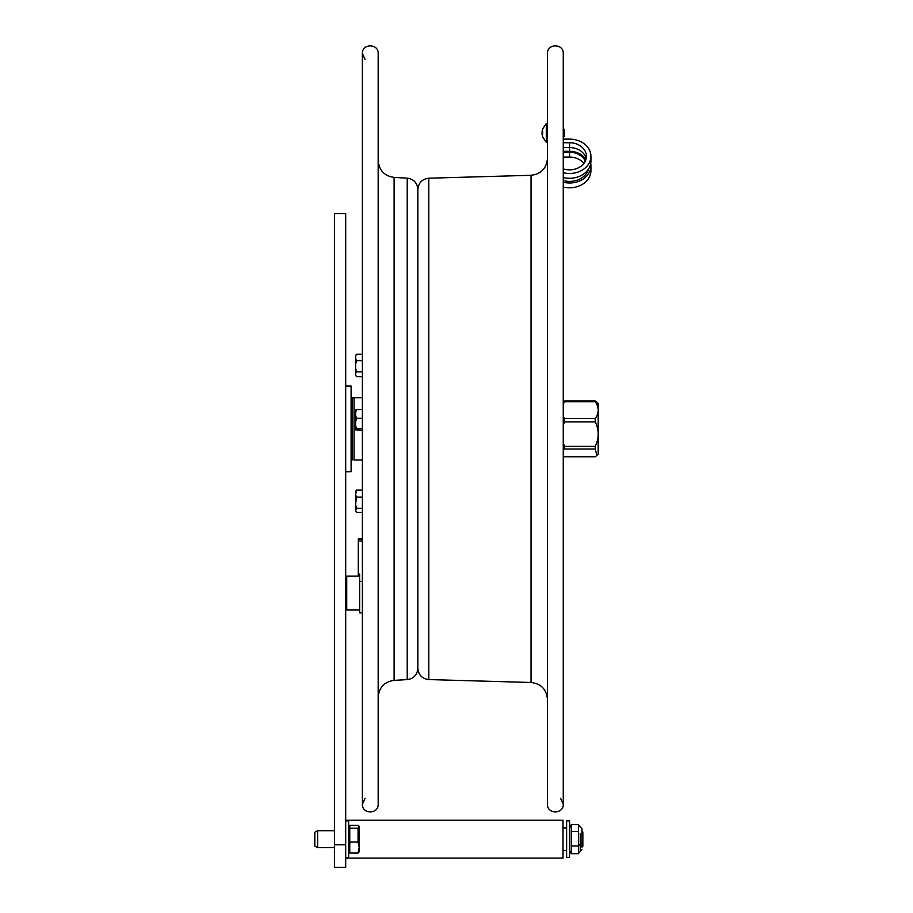 <?xml version="1.0" encoding="UTF-8"?>
<svg xmlns="http://www.w3.org/2000/svg" width="913" height="913" viewBox="0 0 913 913"><rect width="100%" height="100%" fill="white"/><g stroke="black" fill="none" stroke-linecap="round" stroke-linejoin="round"><path stroke-width="1.37" d="M334.432 844.81L334.432 213.596L345.696 213.596L345.696 844.81L334.432 844.81L334.432 867.35L345.696 867.35L345.696 844.81M334.432 410.131L334.432 447.644M345.696 858.106L563.013 858.106L563.013 820.239L345.696 820.239M345.696 857.478L348.629 857.478L348.629 820.867L345.696 820.867M334.432 847.629L317.633 847.629L317.633 830.716L334.432 830.716M317.633 847.629L314.814 846.1L314.814 832.245L317.633 830.716M349.759 828.182L349.759 842.06L358.067 842.06L358.067 828.182L359.049 826.231L358.067 825.284L349.759 825.284L349.759 828.182L358.067 828.182M359.049 826.231L359.197 851.852L358.067 853.05L359.197 847.561L358.067 842.06M349.759 842.06L349.759 853.05L358.067 853.05M571.298 824.656L571.298 853.689L578.568 853.689L578.568 824.656L571.298 824.656L569.552 827.669M581.958 847.161L581.958 828.684L581.958 831.184L582.848 832.074L582.848 846.271L581.958 847.161M571.298 853.689L569.552 850.665M571.298 831.469L578.568 831.469M578.568 853.244L580.257 851.452L580.257 833.409M571.298 845.986L578.568 845.986M566.619 826.231L566.619 857.478L569.552 857.478L569.552 820.867L566.619 820.867L566.619 826.231M345.696 386.051L351.106 386.051L351.106 471.713L345.696 471.713M595.242 401.001L595.242 401.743L564.599 401.743L564.599 401.001L595.242 401.001L598.186 403.649L598.186 454.126L596.874 455.439L595.242 449.025L564.599 449.025L563.253 450.086M563.253 455.701L564.599 456.762L595.242 456.762L596.874 455.439M563.253 442.988L564.599 446.366L595.242 446.366C599.179 438.206 599.179 430.046 595.242 421.886L564.599 421.886L563.253 425.253M564.599 421.886L564.599 418.485L595.242 418.485C599.179 412.904 599.179 407.324 595.242 401.743M595.242 418.485L595.242 421.886M595.242 446.366L595.242 449.025M564.599 449.025L564.599 446.366M564.599 401.743L563.253 404.048M563.253 416.18L564.599 418.485M563.253 402.074L564.599 401.001M356.424 376.658L355.636 374.992L356.424 376.658L362.393 376.658L362.393 397.771L354.061 397.771L354.061 459.992L362.393 459.992L362.393 490.121L356.424 490.121L355.636 494.72L356.424 497.14L362.393 497.14M352.258 459.878L352.258 397.885L351.357 398.787L351.357 458.977L354.061 459.878M563.253 168.859A16.856 13.558 -0 0 0 586.408 156.294A16.856 13.558 -0 0 0 569.552 142.736L563.253 142.736M586.146 158.702A16.856 13.558 -0 0 0 569.552 147.564L563.253 147.564M563.253 139.118L569.552 139.118A21.364 17.176 180 0 1 590.916 156.294A21.364 17.176 180 0 1 563.253 172.705M585.336 161.053A16.856 13.558 -0 0 0 569.552 152.254L563.253 152.254M583.864 163.461A16.856 13.558 -0 0 0 569.552 157.082L563.253 157.082M590.722 163.461A21.364 17.176 180 0 1 590.916 165.812A21.364 17.176 180 0 1 563.253 182.223M590.916 165.812L590.916 170.64A21.364 17.176 180 0 1 563.253 187.051M563.253 180.546A19.39 15.589 -0 0 0 588.531 169.019M590.916 156.294L590.916 161.122A21.364 17.176 180 0 1 563.253 177.533M563.253 151.307L569.552 151.307A18.032 14.505 180 0 1 585.884 159.661M542.699 128.893L541.957 132.031L542.699 132.031L542.699 133.823L541.957 133.834L542.699 137.007L541.957 133.846M542.699 133.869L542.699 132.065L541.957 132.043L542.699 132.02M541.957 132.043L542.687 132.043M564.382 136.322L564.382 129.566L563.481 128.665L563.481 137.224L564.382 136.322M365.086 59.482L362.393 53.536C361.902 43.356 378.655 43.356 378.176 53.536L378.176 804.227C378.655 814.407 361.902 814.407 362.393 804.227L365.086 798.293M407.221 679.614L407.221 178.161C413.726 179.119 417.264 182.862 417.846 189.413L417.846 668.362C417.264 674.901 413.726 678.656 407.221 679.614L394.108 680.368C384.35 681.794 379.043 687.421 378.176 697.247M417.846 286.522L417.846 189.47C418.474 182.771 422.126 179.016 428.802 178.206L531.046 175.296C541.055 174.075 546.533 168.437 547.469 158.394M563.253 804.227C563.743 814.407 546.978 814.407 547.469 804.227L547.469 53.536C546.978 43.356 563.743 43.356 563.253 53.536L563.253 804.227L560.559 798.293M359.631 576.092L346.735 576.092L346.735 609.907L359.631 609.907M362.393 538.99L358.284 538.898L358.284 576.092M359.631 575.51L358.284 575.51L359.631 575.407M358.284 574.174L359.631 574.174L359.631 581.364L362.393 581.364M362.393 53.536L362.393 804.227L362.393 612.84L359.631 612.84L359.631 581.364M355.967 511.691L355.636 510.938L356.424 512.353L362.393 512.353L362.393 538.898L358.284 538.898M355.636 509.671L355.636 504.421L356.424 508.256L355.636 510.938L356.424 512.353M356.424 508.256L362.393 508.256M356.424 497.14L355.636 504.421M355.636 500.986L355.636 494.72M355.636 491.525L356.424 490.121M355.636 492.541L355.967 490.783M356.424 371.853L355.636 373.508L355.636 367.985L356.424 371.853L362.393 371.853M355.636 373.508L355.636 374.992M356.424 360.646L355.636 364.515L355.636 358.432L356.424 360.646L362.393 360.646M355.636 364.515L355.636 367.985M356.15 354.678L355.636 356.458L356.15 354.678M356.424 354.244L362.393 354.244L362.393 127.112M355.636 356.458L355.636 358.432M355.636 429.338L355.636 425.138L356.424 428.756L355.636 429.863L362.393 430.445M356.424 428.756L362.393 428.756M356.424 418.291L355.636 421.909L355.636 415.255L356.424 418.291L362.393 418.291M355.636 421.909L355.636 425.138M356.424 409.503L355.636 412.539L355.636 410.085L356.424 409.503L362.393 409.503M355.636 412.539L355.636 415.255M578.568 845.78L580.257 844.936A1.803 0.845 180 0 0 578.568 845.78M569.552 142.736L569.552 151.307M569.552 157.082L569.552 152.254M542.653 128.881L546.339 123.472L546.339 142.405L547.469 141.903M407.221 178.161L394.108 177.407L394.108 680.368M417.846 668.305C418.474 674.992 422.126 678.758 428.802 679.569L428.802 178.206M428.802 679.569L531.046 682.479L531.046 175.296M358.284 539.537L362.393 539.537M358.284 541.124L362.393 541.124M358.284 575.053L359.631 575.053M566.619 827.897L563.013 827.897M566.619 850.448L563.013 850.448M349.759 827.76L348.629 827.76M349.759 850.585L348.629 850.585M359.197 837.187L359.197 827.395M359.197 847.184L359.197 840.439M581.958 828.684L578.568 825.09M578.568 833.295L578.568 831.857M580.257 851.452L581.958 849.649M354.061 397.885L352.258 397.885M546.339 123.472L547.469 123.974M542.653 136.996L546.339 142.405M394.108 177.407C384.35 175.969 379.043 170.343 378.176 160.528M531.046 682.479C541.055 683.7 546.533 689.338 547.469 699.381M563.253 127.112L563.253 53.536M345.696 604.132L346.735 604.132M345.696 581.866L346.735 581.866"/></g></svg>
